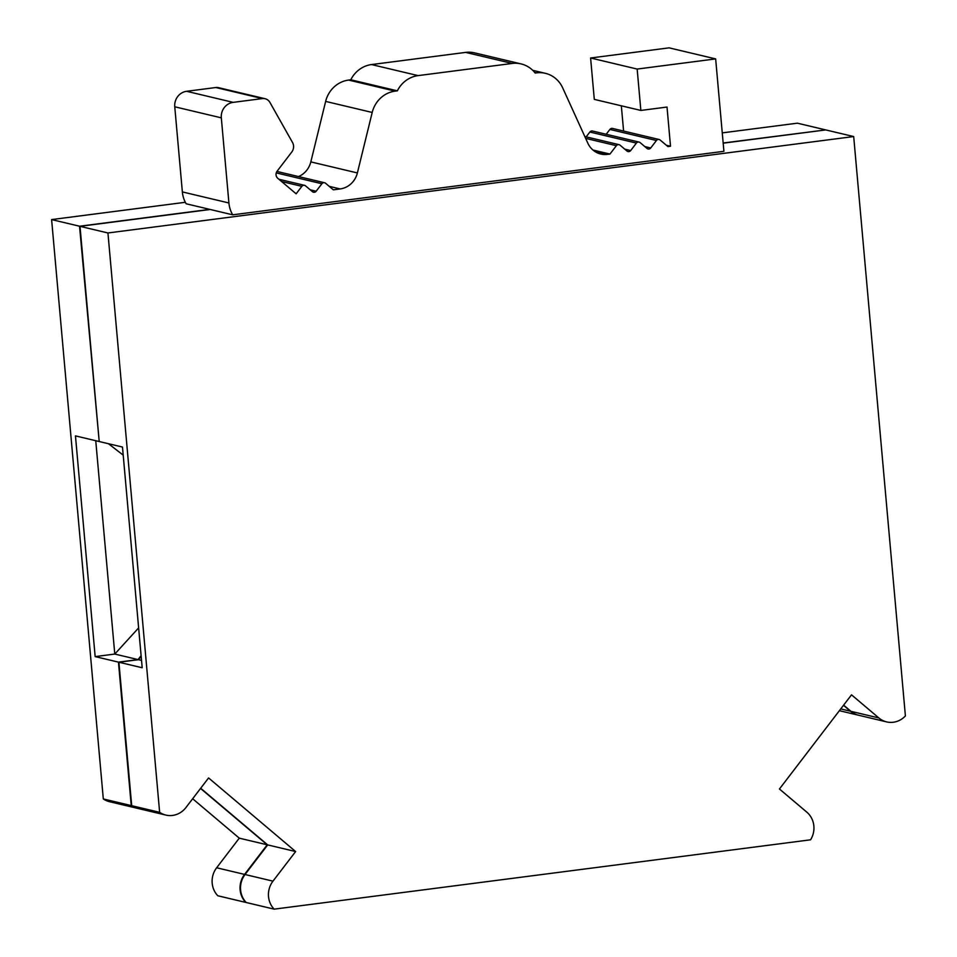 <?xml version="1.0" encoding="UTF-8"?>
<svg xmlns="http://www.w3.org/2000/svg" width="957" height="957" viewBox="0 0 957 957"><rect width="100%" height="100%" fill="white"/><g stroke="black" fill="none" stroke-linecap="round" stroke-linejoin="round"><path stroke-width="1.44" d="M245.04 874.519A20.97 19.69 103.4 0 0 246.224 902.511L274.157 909.15A20.97 19.69 -76.6 0 1 272.972 881.146L245.04 874.519L267.685 844.911L295.629 851.551L272.972 881.146M200.683 788.257L267.685 844.911M159.64 812.326L131.707 805.698A20.97 19.69 103.4 0 0 137.916 808.45L165.848 815.077A20.97 19.69 -76.6 0 1 159.64 812.326L107.938 232.97L853.692 136.552L905.394 715.92A20.97 19.69 -76.6 0 1 886.637 721.901A20.97 19.69 -76.6 0 1 878.873 717.965L850.94 711.326A20.97 19.69 103.4 0 0 858.704 715.262L886.637 721.901M131.707 805.698L118.907 662.232L138.526 659.696L141.157 656.263M118.907 662.232L142.186 667.759L122.484 447.051L99.205 441.524L80.005 226.331L210.265 209.487L232.707 214.823A27.885 26.186 -76.6 0 1 228.914 202.968L221.318 117.843A13.936 13.099 -76.6 0 1 233.173 102.363L262.397 98.583A8.362 7.859 -76.6 0 1 269.934 102.435L292.507 142.473A8.362 7.859 -76.6 0 1 291.777 152.019L277.135 171.159A5.096 4.785 103.4 0 0 277.769 178.289L296.132 193.804L301.85 186.34A2.787 2.62 103.4 0 1 304.517 185.335L278.918 179.258M723.181 143.179L825.759 129.925L853.692 136.552M843.619 705.142L850.94 711.326M858.465 715.202A20.97 19.69 -76.6 0 1 858.238 715.154A20.97 19.69 -76.6 0 1 850.474 711.218L843.488 705.309M825.305 129.973L723.169 143.012M265.065 98.715L218.507 87.661A8.362 7.859 -76.6 0 0 215.839 87.518L186.615 91.298A13.936 13.099 -76.6 0 0 174.76 106.789L182.356 191.914A27.885 26.186 -76.6 0 0 186.148 203.769L209.798 209.38A27.885 26.186 103.4 0 0 209.894 209.535M209.798 209.38L79.539 226.223L99.193 441.356M98.738 441.416L75.459 435.89L95.162 656.598L118.441 662.124L138.059 659.588L141.098 655.617M118.441 662.124L131.241 805.579A20.97 19.69 -76.6 0 0 137.449 808.33A20.97 19.69 -76.6 0 0 137.688 808.39M267.23 844.804L239.286 838.165L216.641 867.772A20.97 19.69 103.4 0 0 217.825 895.776L245.758 902.403A20.97 19.69 -76.6 0 1 244.573 874.399L267.23 844.804L200.551 788.436M95.748 440.698L114.78 654.062L138.621 627.912M95.162 656.598L114.78 654.062L138.059 659.588M123.214 455.149L108.464 443.725M825.293 129.805L797.36 123.178L722.26 132.879M185.335 202.298L51.606 219.584L103.308 798.951A20.97 19.69 103.4 0 0 109.517 801.703L137.449 808.33M239.286 838.165L192.656 798.748M103.308 798.951L131.241 805.579M79.539 226.223L51.606 219.584M295.629 851.551L208.578 777.945L185.921 807.552A20.97 19.69 -76.6 0 1 165.848 815.077M878.873 717.965L851.515 694.83L779.441 788.999L806.799 812.134A20.97 19.69 -76.6 0 1 810.579 839.803L274.157 909.15M141.528 660.402L138.526 659.696M80.005 226.331L107.938 232.97M298.512 176.566A20.91 19.642 -76.6 0 0 310.822 161.889L325.643 101.406A27.885 26.186 -76.6 0 1 348.611 80.077L350.8 79.79A27.885 26.186 -76.6 0 1 371.531 64.562L465.64 52.396A27.885 26.186 -76.6 0 1 474.54 52.862L521.098 63.916A27.885 26.186 -76.6 0 1 535.154 73.031L536.458 72.864A27.885 26.186 103.4 0 1 545.358 73.318L532.726 70.328M371.531 64.562L418.089 75.615A27.885 26.186 -76.6 0 0 397.358 90.843L395.169 91.13A27.885 26.186 103.4 0 0 372.201 112.459L357.38 172.942A20.91 19.642 103.4 0 1 340.154 188.936L333.335 189.821L325.583 183.266A2.787 2.62 103.4 0 0 321.887 183.744L316.157 191.221A2.787 2.62 103.4 0 1 312.46 191.699L305.546 185.861A2.787 2.62 103.4 0 0 304.517 185.335M276.764 171.71A2.787 2.62 -76.6 0 1 277.997 171.686L324.555 182.751M640.855 110.438L594.297 99.384L590.601 57.994L637.159 69.06L640.855 110.438L667.017 107.052L670.51 146.23L667.902 146.565L660.151 140.021A2.787 2.62 103.4 0 0 656.442 140.5L650.724 147.976A2.787 2.62 103.4 0 1 647.028 148.455L640.113 142.605A2.787 2.62 103.4 0 0 636.405 143.083L630.687 150.56A2.787 2.62 103.4 0 1 626.991 151.039L620.076 145.201A2.787 2.62 103.4 0 0 616.38 145.679L609.956 154.065L607.48 154.376A20.91 19.642 103.4 0 1 600.793 154.041A20.91 19.642 103.4 0 1 587.825 143.155L562.668 87.841A27.885 26.186 103.4 0 0 545.358 73.318M623.593 131.061L621.332 105.808M666.323 145.237L670.51 146.23M606.188 134.279L609.884 129.434A2.787 2.62 -76.6 0 1 612.564 128.441L659.11 139.495M586.151 136.863L589.859 132.03A2.787 2.62 -76.6 0 1 592.527 131.025L639.085 142.079M592.945 150.022L609.956 154.065M232.707 214.823L723.911 151.314L715.657 58.903L637.159 69.06M418.089 75.615L512.198 63.449A27.885 26.186 -76.6 0 1 521.098 63.916M397.358 90.843L350.8 79.79M590.601 57.994L669.099 47.85L715.657 58.903M840.736 708.91L850.474 711.218M216.641 867.772L244.573 874.399M182.356 191.914L228.914 202.968M372.201 112.459L325.643 101.406M348.611 80.077L395.169 91.13M310.822 161.889L357.38 172.942M329.22 186.34L340.154 188.936M276.25 172.906L321.887 183.744M310.224 189.821L316.157 191.221M281.609 181.531L301.85 186.34M609.884 129.434L656.442 140.5M644.791 146.565L650.724 147.976M589.859 132.03L636.405 143.083M624.754 149.148L630.687 150.56M585.648 138.382L616.38 145.679M594.68 151.338L607.48 154.376M534.676 72.445L536.458 72.864M215.839 87.518L262.397 98.583M186.615 91.298L233.173 102.363M174.76 106.789L221.318 117.843M465.64 52.396L512.198 63.449M839.385 710.68L858.238 715.154M619.047 144.674L584.811 136.54"/></g></svg>
